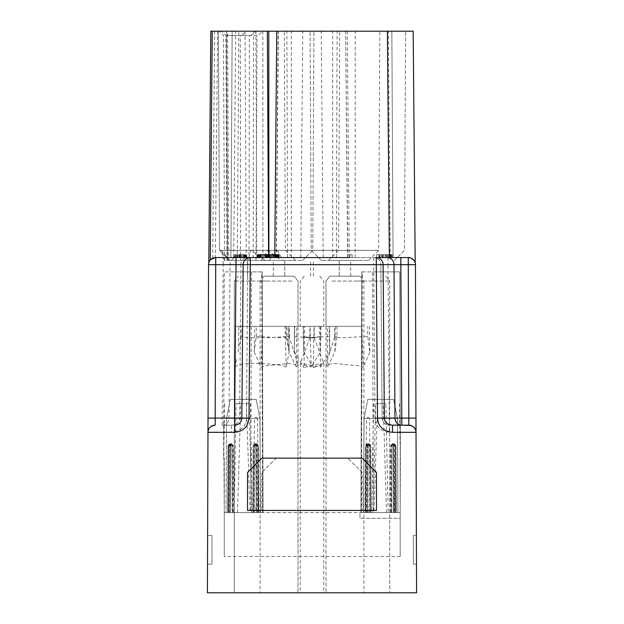 <?xml version="1.0" encoding="UTF-8"?>
<svg xmlns="http://www.w3.org/2000/svg" width="624" height="624" viewBox="0 0 624 624"><rect width="100%" height="100%" fill="white"/><g stroke="black" fill="none" stroke-linecap="round" stroke-linejoin="round"><path stroke-width="0.47" stroke-dasharray="3.12 2.34" d="M385.421 254.693L376.467 254.693L385.421 254.693L385.421 257.556L379.696 257.556L392.231 257.556L308.935 257.556L400.413 257.556M382.918 254.693L382.918 257.556M403.681 425.178L389.329 425.178L408.86 425.178L408.275 264.662L415.436 264.701A7.16 7.16 0 0 0 408.275 257.556L400.826 257.556M415.436 264.701L415.974 418.119L382.169 418.08C382.629 422.393 385.016 424.757 389.329 425.178L387.995 264.662L380.827 264.662L382.169 418.08L380.827 264.662A7.16 7.16 150.2 0 0 373.667 257.556A7.16 7.16 0 0 1 380.827 264.662A7.16 7.16 150.2 0 0 373.667 257.556L387.995 257.556L387.995 264.662L393.994 264.662M409.445 257.657L389.813 257.556M349.963 257.556L352.115 257.556L347.818 257.556L349.963 257.556L349.963 254.693L349.963 257.556L349.963 254.693L347.818 254.693L347.818 257.556L345.641 31.2L413.174 31.2L388.323 31.2L413.174 31.2L415.186 262.852M383.276 254.693L383.276 257.556L382.2 257.556L382.2 254.693L392.231 254.693L382.2 254.693L382.2 257.556L392.231 257.556L385.421 257.556M383.276 257.556L387.715 257.556M414.266 260.793L409.898 257.743L411.419 258.289L408.275 257.556L393.065 257.556L408.275 257.556M412.714 259.1L413.611 259.943M414.352 260.933L414.609 261.378L414.352 260.933M415.038 262.361L415.171 262.798L415.038 262.361M409.89 257.743L411.419 258.289M412.667 259.061L412.129 258.687M414.149 427.51A7.16 7.16 0 0 1 415.132 428.883A7.16 7.16 0 0 0 414.149 427.51A7.16 7.16 0 0 1 415.132 428.883A7.16 7.16 0 0 0 414.149 427.51L416.021 432.315A7.16 7.16 0 0 0 415.826 430.654A7.16 7.16 0 0 1 416.021 432.315L416.582 592.8L207.418 592.8L207.979 432.315A7.16 7.16 0 0 1 208.166 430.7A7.16 7.16 0 0 0 207.979 432.315L207.979 432.315A7.16 7.16 0 0 1 208.166 430.7A7.16 7.16 0 0 0 207.979 432.315L231.481 432.315L231.481 425.178L223.712 425.178L224.258 512.569L224.258 458.133L223.603 458.133L224.258 458.133L224.258 512.569L230.139 512.569L230.389 445.942L231.153 443.804L230.63 443.804L231.465 443.804L231.917 445.942L232.167 512.569L256.324 512.569M416.387 535.493L416.481 564.151L416.387 535.493L416.481 564.151L413.338 564.151L416.481 564.151L413.338 564.151L413.338 535.493L413.338 564.151L413.338 535.493L416.387 535.493L416.481 564.151L413.338 564.151L413.338 535.493L416.387 535.493M261.854 458.133L362.146 458.133L376.467 472.454L376.467 510.424L247.533 510.424L247.533 472.454L261.854 458.133M222.214 425.178A7.16 6.833 -90 0 0 229.024 418.08L222.191 418.08L223.174 264.662L215.725 264.662L215.186 418.08L208.026 418.119L208.564 264.701L215.725 264.662L215.725 257.556C211.754 258.297 211.754 258.297 215.725 257.556C211.754 258.297 211.754 258.297 215.725 257.556L300.807 257.556L215.725 257.556C210.475 259.529 208.166 261.308 208.806 262.876C208.065 261.565 210.241 259.795 215.342 257.572C208.533 260.325 208.658 260.317 215.725 257.556L210.257 260.091L215.717 257.556A7.16 7.16 0 0 0 208.564 264.701A7.16 7.16 0 0 1 215.725 257.556L223.15 257.556L223.174 264.662L236.005 264.662M207.519 564.151L207.613 535.493L207.519 564.151L207.613 535.493L211.981 535.493L211.981 564.151L207.519 564.151L207.613 535.493L211.981 535.493L207.613 535.493L211.981 535.493L211.981 564.151L207.519 564.151L211.981 564.151L211.981 535.493L211.981 564.151L207.519 564.151M215.155 425.178L214.586 425.201M212.987 425.513L211.419 426.223A7.16 7.16 0 0 1 212.987 425.513A7.16 7.16 0 0 0 211.427 426.215L212.979 425.513M209.851 427.51L208.868 428.883A7.16 7.16 0 0 1 209.843 427.518A7.16 7.16 0 0 0 208.868 428.883A7.16 7.16 0 0 1 209.843 427.518A7.16 7.16 0 0 0 208.868 428.883M208.174 430.654L207.979 432.276M243.173 264.662L247.72 264.701L246.488 418.119L239.647 418.08C239.382 422.152 236.652 424.523 231.481 425.178L223.712 425.178L224.25 271.885L262.213 271.885L224.25 271.885L243.235 271.885L224.25 271.885L223.603 458.133L224.258 458.133L223.657 458.133L224.258 458.133L224.258 512.569L229.219 512.569L226.044 512.569L229.219 512.569L229.679 445.942L231.075 443.804L233.236 445.942L233.275 512.569L253.196 512.569L233.275 512.569L233.236 445.942L231.59 443.804L230.779 443.804L229.679 445.942L229.219 512.569L228.259 512.569L230.279 512.569L228.251 512.569L228.509 445.942L230.779 443.804L228.509 445.942L230.779 443.804L228.509 445.942L230.529 445.942L231.301 443.804L232.066 445.942L231.301 443.804L230.529 445.942L233.236 445.942L230.529 445.942L230.279 512.569L230.529 445.942L228.189 445.942L228.189 512.569M246.488 418.119C245.934 426.41 240.934 431.145 231.481 432.315M347.818 458.133L276.182 458.133L261.854 472.446L261.854 510.424L362.146 510.424L362.146 472.454L347.818 458.133L362.146 472.454L362.146 510.424L261.854 510.424L261.854 472.446L276.182 458.133L347.818 458.133M411.013 425.513L412.573 426.215A7.16 7.16 0 0 0 411.013 425.513A7.16 7.16 0 0 1 412.581 426.223A7.16 7.16 0 0 0 411.013 425.513A7.16 7.16 0 0 1 412.581 426.223M416.021 432.299L389.329 432.315C380.687 431.488 375.913 426.754 375.008 418.119L373.667 264.701L247.72 264.701L247.72 257.556A7.16 6.833 -90 0 0 240.887 264.631M308.935 257.556L223.166 257.556M208.868 262.649L210.826 31.2L302.78 31.2L214.679 31.2L238.82 31.2L237.276 257.556L235.24 257.556M238.82 31.2L345.875 31.2M274.95 257.556L237.276 257.556M253.664 31.2L253.196 257.556M216.614 257.556L215.725 257.556A7.16 7.16 0 0 0 208.564 264.701M241.8 254.693L246.457 254.693L245.739 254.693L245.739 257.556L246.815 257.556L233.922 257.556L245.739 257.556L245.739 254.693L244.663 254.693L244.663 257.556L244.663 254.693L243.235 254.693L243.235 257.556L243.235 254.693L241.8 254.693L241.8 257.556M212.082 258.554L210.257 260.091M217.651 31.2L212.254 31.2L217.651 31.2L215.342 257.572L213.307 257.977M213.08 258.071L211.052 259.295M210.358 259.974L209.836 260.645M209.173 261.823L209.009 262.236M210.202 260.161L209.555 261.082M209.102 261.994L208.884 262.603M209.422 261.316L209.672 260.894M387.387 31.2L321.22 31.2L387.387 31.2M276.728 31.2L278.359 31.2L276.728 31.2M266.152 31.2L313.919 31.2L266.152 31.2M357.848 31.2L310.081 31.2L357.848 31.2M332.054 31.2L379.821 31.2L332.054 31.2M245.021 31.2L339.706 31.2L245.021 31.2L243.508 34.07L240.295 35.498L225.857 35.498L249.405 35.498C251.254 35.638 253.383 34.211 255.778 31.2M393.065 257.556L390.304 257.556L393.065 257.556L391.849 31.2L393.065 257.556M396.31 257.556L400.374 257.556M241.831 418.08L241.831 418.08A7.16 7.16 0 0 1 234.671 425.178A7.16 7.16 0 0 0 241.831 418.08L241.831 418.08M237.635 257.556L239.725 257.556M241.082 254.693L241.082 257.556L241.082 254.693L233.922 254.693L245.021 254.693L241.082 254.693L241.082 257.556L241.543 257.556M245.006 257.556L247.759 257.556M257.556 257.556L279.053 257.556L269.74 257.556L271.526 257.556L271.526 254.693L270.449 254.693L270.449 257.556L269.381 257.556L271.526 257.556L271.526 254.693L270.449 254.693L270.449 257.556L270.449 254.693L269.74 254.693L269.74 257.556L259.35 257.556L270.449 257.556L270.449 254.693L269.381 254.693L269.381 257.556L269.381 254.693L268.663 254.693L268.663 257.556L268.663 254.693L269.74 254.693L269.74 257.556L257.556 257.556L261.503 257.556L257.556 257.556L257.556 254.693L257.556 257.556M257.556 254.693L271.885 254.693L271.885 257.556L278.335 257.556L267.946 257.556L271.885 257.556L271.885 254.693L273.32 254.693L273.32 257.556M268.593 254.693L268.609 257.556M260.068 254.693L260.068 257.556M266.152 254.693L278.335 254.693L269.381 254.693L270.449 254.693L269.74 254.693L269.74 257.556L269.74 254.693L261.503 254.693L261.503 257.556L261.503 254.693L262.93 254.693L262.93 257.556L262.93 254.693L265.083 254.693L265.083 257.556L265.083 254.693L266.869 254.693L266.869 257.556L266.869 254.693L268.663 254.693L266.152 254.693L266.152 257.556M259.35 254.693L259.35 257.556L259.35 254.693M261.144 254.693L261.144 257.556M259.709 254.693L259.709 257.556M260.426 254.693L260.426 257.556M266.51 254.693L266.51 257.556M267.587 254.693L267.587 257.556L267.587 254.693M268.304 254.693L268.663 257.556L268.304 254.693M265.083 254.693L265.083 257.556M262.93 254.693L262.93 257.556M273.32 254.693L278.335 254.693L278.335 257.556L278.335 254.693L279.053 254.693L279.053 257.556M277.259 254.693L277.259 257.556L277.259 254.693L276.9 257.556L274.037 257.556L276.9 257.556L276.9 254.693L275.106 254.693L275.106 257.556L275.106 254.693L271.526 254.693L277.259 254.693L277.259 257.556M267.228 254.693L267.228 257.556M270.098 254.693L270.098 257.556L270.098 254.693M277.976 254.693L277.976 257.556M276.541 254.693L276.541 257.556M275.824 254.693L275.824 257.556M274.747 254.693L274.747 257.556L274.778 254.693M273.679 254.693L273.679 257.556L273.679 254.693M267.946 254.693L267.946 257.556L267.946 254.693M275.465 254.693L275.465 257.556M269.381 254.693L268.663 254.693L269.381 254.693L269.381 257.556M276.9 254.693L276.9 257.556M276.182 257.556L278.125 31.2M274.037 254.693L274.037 257.556L274.037 254.693M268.663 254.693L268.663 257.556M270.449 254.693L270.449 257.556M271.526 254.693L271.526 257.556M275.106 254.693L275.106 257.556M385.063 254.693L385.063 257.556L385.063 254.693L385.063 257.556L378.979 257.556L385.063 257.556L385.063 254.693M376.467 254.693L376.467 257.556L376.467 254.693M389.337 254.693L387.215 254.693L387.215 257.556L387.215 254.693L390.796 254.693L390.796 257.556M387.215 254.693L387.215 257.556L387.215 254.693M378.979 254.693L378.979 257.556M269.061 260.426L277.345 250.341L219.539 250.341L312.772 250.341L219.539 250.341L221.372 250.341L224.461 260.426L302.687 260.426L224.461 260.426M266.152 276.182L294.091 276.182L266.152 276.182M266.152 281.073L234.304 281.073L266.152 281.073M266.152 592.8L234.304 592.8L266.152 592.8M286.276 366.928C282.633 366.584 289.536 365.617 266.152 363.784C248.664 362.739 238.235 363.792 234.874 366.928L235.209 326.329L285.02 326.329L286.276 366.928L289.115 352.014L288.608 326.329L235.209 326.329M285.02 326.329L288.608 326.329M286.159 326.329L286.151 336.242L289.115 352.014M286.151 336.242C271.619 338.387 242.19 338.372 241.262 336.242L241.246 326.329M239.483 345.275L241.262 336.242M236.59 359.463L234.874 366.928M238.298 352.006L238.797 326.329M357.848 592.8L389.696 592.8L357.848 592.8M291.946 592.8L260.099 592.8L291.946 592.8M332.054 592.8L363.901 592.8L332.054 592.8M332.054 281.073L363.901 281.073L332.054 281.073M320.588 367.084L319.238 326.329L300.206 326.329L310.081 326.329L311.228 367.045L300.206 363.745L305.534 364.057L320.588 367.084L329.722 351.889L329.636 326.329L319.238 326.329M332.054 276.182L359.993 276.182L332.054 276.182M332.054 260.426L368.589 260.426L332.054 260.426M332.054 250.341L378.674 250.341L332.054 250.341M310.081 326.329L329.636 326.329M320.947 326.329L320.401 352.014L311.228 367.045M320.401 352.014L320.494 326.329M320.947 336.359L309.847 337.873L329.191 336.391L329.191 326.329M329.722 351.889L329.191 336.391M357.848 281.073L389.696 281.073L357.848 281.073M327.787 366.608L326.024 364.385L335.837 363.55L357.848 365.703L363.191 367.013L361.748 326.329L326.001 326.329L327.171 326.329L327.787 366.608L334.893 351.764L335.338 326.329L336.937 326.329L334.597 326.329L361.748 326.329M357.848 276.182L329.909 276.182L357.848 276.182M327.171 326.329L335.338 326.329M336.937 326.329L336.952 336.008L334.893 351.764M336.952 336.008L334.597 337.194L342.365 337.787L367.731 336.359L367.739 326.329M369.494 326.329L369.814 352.412L367.731 336.359M369.814 352.412L363.191 367.013M357.848 260.426L321.313 260.426L357.848 260.426M357.848 250.341L311.228 250.341L357.848 250.341M291.946 281.073L260.099 281.073L291.946 281.073M291.946 276.182L264.007 276.182L291.946 276.182M313.412 367.536L323.794 363.691L317.827 364.135L304.005 367.536L304.699 326.329L323.794 326.329L313.958 326.329L313.412 367.536L303.67 351.71L303.623 326.329L303.17 326.329L314.215 326.329L294.364 326.329L294.317 351.71L294.824 326.329M303.17 326.329L303.67 351.71M294.817 336.664C317.031 338.419 319.816 338.419 303.163 336.664L314.215 337.912L314.215 326.329M294.317 351.71L304.005 367.536M294.364 326.329L304.699 326.329M313.958 326.329L303.623 326.329M291.946 260.426L227.035 260.426L291.946 260.426M265.153 260.426L251.129 250.341L247.806 260.426M261.136 260.426L267.86 250.341L338.559 250.341L251.129 250.341M267.86 250.341L281.167 260.426M262.571 326.329L297.999 326.329L296.743 326.329L296.244 366.889L297.999 364.697L288.085 363.542L266.152 365.687L261.05 366.967L262.571 326.329L254.553 326.329L254.218 351.991L256.238 336.266L256.238 326.329L254.553 326.329M296.743 326.329L287.032 326.329L287.024 336.219L289.068 352.03L296.244 366.889M287.024 336.219L289.372 337.28L279.076 337.748L256.238 336.266M254.218 351.991L261.05 366.967M287.032 326.329L256.238 326.329M289.068 352.03L288.709 326.329M229.624 260.426L219.539 250.341L229.624 260.426L221.372 250.341M277.345 250.341L283.218 260.426M227.51 260.426L226.535 35.498L227.588 34.141L226.652 31.2M226.535 35.498L257.018 35.498C257.696 35.638 259.576 34.211 262.649 31.2M245.38 254.693L243.953 254.693L246.457 254.693L246.457 257.556L246.457 254.693L246.457 257.556L246.457 254.693L246.098 257.556L246.098 254.693L245.38 254.693L245.38 257.556M238.937 254.693L238.937 257.556M237.502 254.693L237.502 257.556M234.64 254.693L236.067 254.693L236.067 257.556L236.067 254.693L236.067 257.556L236.067 254.693L234.281 254.693L234.64 257.556M234.998 254.693L234.998 257.556M233.922 254.693L233.922 257.556M235.708 254.693L235.708 257.556M236.785 254.693L236.785 257.556L236.785 254.693M239.296 254.693L239.296 257.556M241.441 254.693L241.441 257.556M243.953 254.693L243.953 257.556L243.953 254.693M245.021 254.693L245.021 257.556L245.021 254.693M244.304 254.693L244.304 257.556M243.235 254.693L243.235 257.556M239.647 254.693L239.647 257.556M244.663 254.693L244.663 257.556M242.876 254.693L242.876 257.556M237.861 254.693L237.861 257.556M240.006 254.693L240.006 257.556M240.724 254.693L240.724 257.556M246.815 254.693L246.815 257.556L246.815 254.693M375.008 418.119L382.169 418.08A7.16 7.16 0 0 0 389.329 425.178L389.329 432.315M352.115 254.693L352.115 257.556L352.115 254.693L349.963 254.693L352.115 254.693M349.963 254.693L347.818 254.693L347.818 257.556M379.337 254.693L379.337 257.556L379.337 254.693M389.36 254.693L389.36 257.556L389.36 254.693L390.078 254.693L390.078 257.556L390.078 254.693L389.36 254.693M388.292 254.693L388.292 257.556M386.498 254.693L386.498 257.556M379.696 254.693L381.482 254.693L381.482 257.556L381.482 254.693L379.696 254.693L379.696 257.556M380.047 254.693L380.047 257.556M386.857 254.693L386.857 257.556M389.002 254.693L389.002 257.556M390.437 254.693L390.437 257.556M391.872 254.693L391.872 257.556L391.872 254.693M392.231 254.693L392.231 257.556L392.231 254.693M391.154 254.693L391.154 257.556M366.655 512.569L367.107 445.942L365.898 445.942L367.918 445.942L367.669 512.569L380.765 512.569L360.945 512.569L366.655 512.569L363.574 512.569L364.065 418.415L367.871 399.391L364.065 418.415L363.574 512.569L366.857 512.569L360.945 512.569L365.43 512.569L366.514 418.415L364.065 418.415L397.465 418.415L393.658 399.391L367.871 399.391L393.658 399.391L367.871 399.391L393.658 399.391L397.465 418.415L364.065 418.415L397.465 418.415L397.956 512.569L393.861 512.569L393.611 445.942L392.847 443.804L393.37 443.804L392.535 443.804L392.083 445.942L391.833 512.569L367.676 512.569M369.002 443.804L368.168 443.804L369.002 443.804L370.625 445.942L370.664 512.569M390.874 512.569L390.905 445.942L392.535 443.804M393.05 443.804L394.43 445.942L394.883 512.569M367.107 445.942L368.488 443.804M365.898 445.942L368.168 443.804L365.898 445.942L365.648 512.569L365.898 445.942M393.611 512.569L368.215 512.569L370.952 512.569L370.913 445.942L366.148 445.942L368.417 443.804L367.255 445.942L366.795 512.569L365.477 512.569L367.801 512.569L368.176 445.942L368.94 443.804L368.417 443.804L367.318 445.942L366.857 512.569M361.312 512.569L362.372 271.885L399.75 271.885L372.637 271.885L373.3 512.569L391.833 512.569M368.215 512.569L367.957 504.917M365.43 512.569L367.669 512.569M390.905 445.942L395.959 445.942L396.302 512.569L395.889 512.569L395.639 445.942L395.881 512.569L400.187 512.569L400.397 458.133L400.187 512.569L394.672 512.569L400.187 512.569L394.781 512.569L397.956 512.569L397.465 418.415L369.494 418.415L369.86 444.046L370.773 445.942L370.742 512.569L373.3 512.569M394.672 512.569L394.212 445.942L395.39 445.942L393.362 445.942L393.604 512.569L395.639 512.569L395.39 445.942L393.112 443.804L392.278 443.804L393.112 443.804L395.702 445.942L395.632 512.569M370.952 512.569L393.323 512.569M368.729 443.804L366.148 445.942L368.417 443.804L366.148 445.942L365.898 512.569L395.749 512.569L395.491 445.942L393.221 443.804L392.41 443.804L393.221 443.804L395.491 445.942L395.811 512.569L394.352 512.569L393.572 445.942L392.8 443.804L393.323 443.804L392.457 443.804L394.212 445.942M392.278 443.804L390.616 445.942L390.577 512.569M370.913 445.942L369.26 443.804M370.867 512.569L370.828 445.942L369.704 445.942L368.94 443.804L368.168 445.942L365.828 445.942L367.318 445.942M396.302 512.569L395.842 512.569L395.593 445.942L393.323 443.804L395.593 445.942L395.749 512.569M391.583 512.569L391.833 445.942L392.597 443.804L393.362 445.942L390.616 445.942M393.37 443.804C394.423 443.703 395.288 444.421 395.959 445.942L393.37 443.804L395.639 445.942L394.43 445.942M228.236 512.569L400.187 512.569L400.187 556.507L400.187 458.133L400.187 512.569L400.187 458.133L400.187 512.569L359.993 512.569L359.993 518.302L359.993 512.569L400.187 512.569L400.187 518.302L359.993 518.302L400.187 518.302L400.187 512.569L224.258 512.569L224.258 458.133L224.258 512.569L252.299 512.569L224.258 512.569L224.258 556.507L224.258 512.569L227.893 512.569M369.704 512.569L369.455 445.942L368.69 443.804L367.918 445.942L370.625 445.942M255.824 445.942L255.06 443.804L255.583 443.804L254.74 443.804L254.296 445.942L257.852 445.942L255.583 443.804L257.852 445.942L258.102 512.569L256.199 512.569L255.824 445.942M256.331 512.569L263.055 512.569L258.352 512.569L258.102 445.942L256.082 445.942L256.331 512.569L243.235 512.569L255.785 512.569L256.043 504.917M255.785 512.569L232.167 512.569M228.345 512.569L228.61 445.942L230.638 445.942L230.396 512.569L228.345 512.569L228.61 445.942L230.888 443.804L231.722 443.804L233.384 445.942L233.423 512.569M253.048 512.569L253.087 445.942L254.74 443.804M258.57 512.569L258.102 445.942L255.832 443.804L254.998 443.804L253.375 445.942L253.336 512.569M254.296 512.569L254.545 445.942L255.31 443.804L256.082 445.942L253.375 445.942M254.998 443.804L255.832 443.804L258.102 445.942L256.893 445.942L255.512 443.804M233.126 512.569L233.095 445.942L231.465 443.804M230.95 443.804L229.57 445.942L229.117 512.569M258.203 512.569L257.962 445.942L258.211 512.569L258.625 512.569L258.203 512.569L263.055 512.569L258.781 512.569L257.486 418.415L226.535 418.415L226.044 512.569L226.535 418.415L259.935 418.415L260.426 512.569L256.183 512.569L255.934 445.942L255.169 443.804L255.684 443.804L254.873 443.804L254.397 445.942L254.155 512.569L253.196 512.569L253.227 445.942L254.873 443.804M257.345 512.569L256.893 445.942M233.095 445.942L228.361 445.942L230.63 443.804L228.361 445.942L228.119 512.569L228.041 445.942L229.57 445.942M232.417 512.569L232.167 445.942L231.403 443.804L230.638 445.942L233.384 445.942M255.271 443.804L256.682 445.942L257.143 512.569M229.328 512.569L229.788 445.942L231.2 443.804L228.298 445.942L229.788 445.942M231.722 443.804L231.2 443.804M255.832 443.804C256.885 443.703 257.751 444.421 258.422 445.942L258.773 512.569L260.426 512.569L259.935 418.415L256.129 399.391L259.935 418.415L226.535 418.415L230.342 399.391L256.129 399.391L230.342 399.391L256.129 399.391L230.342 399.391L226.535 418.415L254.506 418.415L254.14 444.046L253.227 445.942L253.258 512.569L230.35 512.569M368.659 443.804L369.182 443.804L369.704 445.942L369.954 512.569L369.704 445.942L368.168 445.942L367.926 512.569M370.828 445.942L369.182 443.804M394.781 512.569L394.321 445.942L392.925 443.804M392.41 443.804L390.764 445.942L390.725 512.569M368.168 443.804C367.115 443.703 366.249 444.421 365.578 445.942L365.227 512.569L363.574 512.569L366.795 512.569M393.736 512.569L370.804 512.569M390.788 512.569L390.827 445.942L392.457 443.804M392.972 443.804L394.368 445.942L394.82 512.569M393.448 512.569L393.736 490.987M362.372 271.885L372.637 271.885M369.86 444.046L370.539 445.942L370.742 512.569M366.514 418.415C367.575 416.933 368.566 416.933 369.494 418.415M365.898 512.569L365.477 512.569L365.898 512.569L366.148 445.942L365.898 512.569L366.148 445.942L367.255 445.942M391.685 512.569L391.934 445.942L392.699 443.804L393.471 445.942L393.721 512.569M390.827 445.942L392.036 445.942L392.8 443.804M255.388 443.804L256.792 445.942L257.244 512.569M262.688 512.569L261.628 271.885L243.235 271.885L251.363 271.885L250.7 512.569M230.264 512.569L256.183 512.569M261.628 271.885L251.363 271.885M254.14 444.046L253.461 445.942L253.258 512.569M257.486 418.415C256.425 416.933 255.434 416.933 254.506 418.415M253.461 445.942L257.962 445.942L255.684 443.804L257.962 445.942L256.792 445.942M256.097 512.569L254.155 512.569M372.996 512.569L375.718 403.689L385.866 403.689L388.144 512.569M386.498 512.569L383.253 403.689L377.621 403.689L373.932 512.569M383.253 403.689L385.866 403.689M375.718 403.689L377.621 403.689M237.502 512.569L240.747 403.689L246.379 403.689L250.068 512.569M251.597 512.569L249.249 403.689L236.122 403.689L234.226 512.569M249.249 403.689L246.379 403.689M240.747 403.689L236.122 403.689M400.187 556.507L224.258 556.507M408.275 261.16L408.275 264.553M400.826 264.662L408.275 264.662M380.827 264.662L373.667 264.701L373.667 257.556M215.186 418.08L222.191 418.08L222.191 425.178M240.887 264.662L239.647 418.08L229.024 418.08L230.006 264.662A7.16 6.833 90 0 1 236.839 257.556M230.935 257.556L232.151 31.2L230.935 257.556M287.609 257.556L286.876 31.2M291.314 257.556L291.33 31.2M355.126 257.556L355.22 31.2M336.391 257.556L337.124 31.2M268.874 257.556L268.874 254.693M332.686 257.556L332.67 31.2M245.06 31.2L246.238 260.426M255.902 31.2L256.815 260.426M240.513 260.426L240.295 35.498M249.015 260.426L249.405 35.498M226.551 31.2L227.549 260.426M262.837 31.2L262.922 260.426M255.957 260.426L257.018 35.498M382.169 418.08A7.16 7.16 0 0 0 389.329 425.178M253.087 445.942L254.296 445.942L254.046 512.569M258.102 512.569L258.172 445.942L256.682 445.942M394.321 445.942L390.764 445.942M391.786 512.569L392.036 445.942L394.368 445.942M229.679 445.942L228.189 445.942L229.679 445.942M232.315 512.569L232.066 445.942L232.315 512.569M408.86 425.178L413.704 427.066M347.272 31.2L349.253 257.556M214.679 31.2L212.698 258.227M208.026 418.119L208.018 419.968M207.979 431.153L207.979 431.831M215.14 425.178L210.288 427.073M233.696 257.556L235.677 31.2M300.807 257.556L302.78 31.2M347.623 257.556L345.641 31.2M276.377 257.556L278.359 31.2M323.193 257.556L321.22 31.2M390.304 257.556L388.323 31.2M219.539 250.341L218.392 31.2L219.539 250.341M302.687 260.426L312.772 250.341L313.919 31.2L312.772 250.341L302.687 260.426M247.533 276.182L247.533 260.426L247.533 276.182M297.999 326.329L297.999 281.073L294.091 276.182L297.999 281.073L297.999 592.8L297.999 364.697M234.304 281.073L234.304 592.8L234.304 281.073L238.22 276.182L234.304 281.073M304.122 276.182L300.206 281.073L300.206 326.329M309.863 337.88L300.214 363.737L300.206 592.8M359.993 276.182L363.901 281.073L363.901 592.8M313.435 276.182L313.435 260.426M350.68 276.182L350.68 260.426M368.589 260.426L378.674 250.341L379.821 31.2M295.526 260.426L285.441 250.341L284.294 31.2M309.847 337.873L309.847 326.329M326.001 364.533L326.001 592.8L326.001 281.073L329.909 276.182L326.001 281.073L326.001 326.329M385.78 276.182L389.696 281.073L389.696 592.8L389.696 281.073L385.78 276.182M334.604 337.155L326.024 364.385M334.597 337.194L334.597 326.329M339.222 276.182L339.222 260.426L339.222 276.182M376.467 276.182L376.467 260.426L376.467 276.182M394.376 260.426L404.461 250.341L405.608 31.2L404.461 250.341L394.376 260.426M321.313 260.426L311.228 250.341L310.081 31.2L311.228 250.341L321.313 260.426M264.007 276.182L260.099 281.073L260.099 592.8M319.878 276.182L323.794 281.073L323.794 326.329M314.2 337.919L323.786 363.675L323.794 592.8M273.32 276.182L273.32 260.426M310.565 276.182L310.565 260.426M328.474 260.426L338.559 250.341L339.706 31.2M227.035 260.426L225.857 35.498L221.536 31.2M297.976 364.525L289.364 337.241M289.372 337.28L289.372 326.329M284.778 276.182L284.778 260.426L284.778 276.182M227.588 34.141L228.766 260.426M224.609 260.426L223.431 35.498L219.11 31.2M361.787 271.885L360.945 512.569L361.787 271.885M399.75 271.885L400.397 458.133L399.75 271.885M365.828 445.942L365.477 512.569L365.828 445.942C366.499 444.421 367.364 443.703 368.417 443.804C367.357 443.703 366.499 444.421 365.828 445.942M393.112 443.804C394.173 443.703 395.039 444.421 395.702 445.942L396.053 512.569M262.213 271.885L263.055 512.569L262.213 271.885M255.583 443.804C256.636 443.703 257.501 444.421 258.172 445.942L258.523 512.569M230.63 443.804C229.577 443.703 228.712 444.421 228.041 445.942L227.698 512.569M230.888 443.804C229.827 443.703 228.961 444.421 228.298 445.942L227.947 512.569M393.221 443.804C394.274 443.703 395.14 444.421 395.811 445.942L396.162 512.569M393.323 443.804C394.376 443.703 395.242 444.421 395.912 445.942L396.263 512.569M255.684 443.804C256.745 443.703 257.603 444.421 258.274 445.942L258.625 512.569M228.189 445.942C228.86 444.421 229.726 443.703 230.779 443.804C229.726 443.703 228.86 444.421 228.189 445.942L227.838 512.569L228.189 445.942M399.391 403.689L400.343 458.133M373.604 403.689L371.701 512.569M250.396 403.689L252.299 512.569M224.609 403.689L223.657 458.133"/><path stroke-width="0.94" d="M400.374 257.556L408.275 257.556L400.826 257.556L400.826 264.662L393.994 264.662A7.16 6.833 -90 0 0 387.161 257.556L400.413 257.556M408.275 264.553L408.275 257.556L409.586 257.681M412.129 258.687L412.667 259.061M413.689 260.029L414.352 260.933L413.689 260.029M414.781 261.729L415.038 262.361L414.781 261.729M415.436 264.701A7.16 7.16 0 0 0 408.275 257.556A7.16 7.16 0 0 1 415.436 264.701L408.275 264.662L408.814 418.08L415.974 418.119L416.021 432.315L415.436 264.701A7.16 7.16 0 0 0 408.275 257.556L409.89 257.743M411.419 258.289L412.714 259.1M414.266 260.793L413.611 259.943M215.155 425.178L215.14 425.178C210.538 425.857 208.151 428.236 207.979 432.315L207.418 592.8L416.582 592.8L416.021 432.315L392.519 432.315L392.519 425.178L408.86 425.178C413.462 425.857 415.849 428.236 416.021 432.315A7.16 7.16 0 0 0 415.132 428.883A7.16 7.16 0 0 1 416.021 432.315L415.974 418.119L416.021 432.299M387.715 257.556L376.28 257.556A7.16 6.833 90 0 1 383.113 264.662L376.28 264.701L377.512 418.119L394.976 418.08L393.994 264.662L383.113 264.662L384.353 418.08C384.618 422.152 387.348 424.523 392.519 425.178L401.809 425.178A7.16 6.833 90 0 1 394.976 418.08L401.809 418.08L401.809 425.178L411.013 425.513A7.16 7.16 0 0 0 408.86 425.178L403.681 425.178M377.512 418.119C378.066 426.41 383.066 431.145 392.519 432.315M241.831 418.08C241.371 422.393 238.984 424.757 234.671 425.178L234.671 418.08L241.831 418.08L243.173 264.662L241.831 418.08L248.992 418.119C248.087 426.754 243.313 431.488 234.671 432.315L207.979 432.315L208.026 418.119L207.979 431.831M208.564 264.701L208.564 264.701A7.16 7.16 0 0 1 215.725 257.556L215.725 264.662L208.564 264.701L208.026 418.119L215.186 418.08L215.14 425.178A7.16 7.16 0 0 0 212.987 425.513L214.586 425.201M210.296 427.066L211.435 426.215A7.16 7.16 0 0 0 209.843 427.518A7.16 7.16 0 0 1 211.427 426.215L209.851 427.51A7.16 7.16 0 0 1 215.14 425.178A7.16 7.16 0 0 0 212.987 425.513L215.14 425.178L215.186 418.08L234.671 418.08L236.005 264.662L243.173 264.67A7.16 7.16 -150.2 0 1 250.333 257.556L349.05 257.556M208.868 428.883A7.16 7.16 0 0 0 208.166 430.7A7.16 7.16 0 0 1 208.868 428.883A7.16 7.16 0 0 0 208.166 430.7A7.16 7.16 0 0 1 208.868 428.883L208.174 430.654M412.573 426.215L414.157 427.518A7.16 7.16 0 0 0 412.581 426.223A7.16 7.16 0 0 1 414.149 427.51A7.16 7.16 0 0 0 412.581 426.223A7.16 7.16 0 0 1 414.149 427.51M408.275 264.662L400.826 264.662L401.809 418.08L408.814 418.08L408.86 425.178A7.16 7.16 0 0 1 411.013 425.513A7.16 7.16 0 0 0 408.86 425.178A7.16 7.16 0 0 1 411.013 425.513M223.15 257.556L216.614 257.556M215.186 418.08L215.725 264.662L236.005 264.662L236.005 257.556L250.325 257.556L215.725 257.556L212.082 258.554M211.052 259.295L210.358 259.974M209.836 260.645L209.422 261.316M209.009 262.236L208.868 262.649M209.672 260.894L210.202 260.161M208.806 262.883L210.826 31.2L212.254 31.2L210.257 260.091M208.962 262.361L209.173 261.823M415.194 262.883L413.174 31.2L212.254 31.2M389.337 254.693L390.796 254.693L390.796 257.556L396.31 257.556M387.161 257.556L376.28 257.556L376.28 264.701L243.173 264.662A7.16 7.16 0 0 1 250.333 257.556L248.992 418.119M390.796 257.556L389.813 257.556M415.826 430.654A7.16 7.16 0 0 0 415.132 428.883A7.16 7.16 0 0 1 415.826 430.654M215.725 257.556L237.635 257.556M239.725 257.556L241.082 257.556M241.543 257.556L245.006 257.556M247.759 257.556L315.065 257.556M267.345 31.2L268.593 254.693M279.053 257.556L279.053 254.693L265.083 254.693L265.083 257.556M265.083 254.693L262.93 254.693L262.93 257.556M262.93 254.693L261.144 254.693L261.144 257.556M261.144 254.693L259.35 254.693L259.35 257.556M259.35 254.693L258.274 254.693L258.274 257.556M258.274 254.693L257.556 254.693L257.556 257.556M278.335 254.693L278.335 257.556M277.259 254.693L277.259 257.556M275.465 254.693L275.465 257.556M273.679 254.693L273.679 257.556M271.885 254.693L271.885 257.556M270.098 254.693L270.098 257.556M268.304 254.693L268.304 257.556M267.228 254.693L267.228 257.556M266.51 254.693L266.51 257.556M266.152 254.693L266.152 257.556M261.854 458.133L362.146 458.133L376.467 472.454L376.467 510.424L247.533 510.424L247.533 472.454L261.854 458.133M234.671 432.315L234.671 425.178M209.843 427.518A7.16 7.16 0 0 1 215.14 425.178M408.275 257.556L408.275 261.16M393.994 264.662L400.826 264.662M268.874 254.693L268.78 31.2M250.333 257.556A7.16 7.16 0 0 0 243.173 264.662L236.005 264.662M208.018 419.968L207.979 431.153M208.026 418.119L207.979 432.299M276.728 31.2L274.778 254.693M387.387 31.2L389.36 257.556M400.826 257.556L387.598 257.556"/></g></svg>
